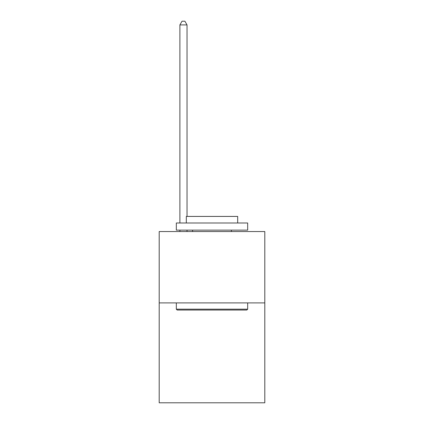 <?xml version="1.0" encoding="UTF-8"?>
<svg xmlns="http://www.w3.org/2000/svg" width="424" height="424" viewBox="0 0 424 424"><rect width="100%" height="100%" fill="white"/><g stroke="black" fill="none" stroke-linecap="round" stroke-linejoin="round"><path stroke-width="0.64" d="M264.804 302.906L264.804 402.8L159.196 402.8L159.196 231.552L264.804 231.552L264.804 302.906L159.196 302.906M177.179 310.039L176.326 309.186L247.674 309.186L246.821 310.039L177.179 310.039M247.674 222.987L247.674 230.126L176.326 230.126L176.326 222.987L247.674 222.987M186.311 222.987L186.311 216.426L237.689 216.426L237.689 222.987M247.674 302.906L247.674 309.186M176.326 302.906L176.326 309.186M231.409 230.126L231.409 231.552M192.591 230.126L192.591 231.552M187.026 231.552L187.026 230.126M187.026 216.426L187.026 24.91L179.893 24.91L179.893 222.987M179.893 231.552L179.893 230.126M179.893 24.91L182.034 21.2L184.885 21.2L187.026 24.91"/></g></svg>
